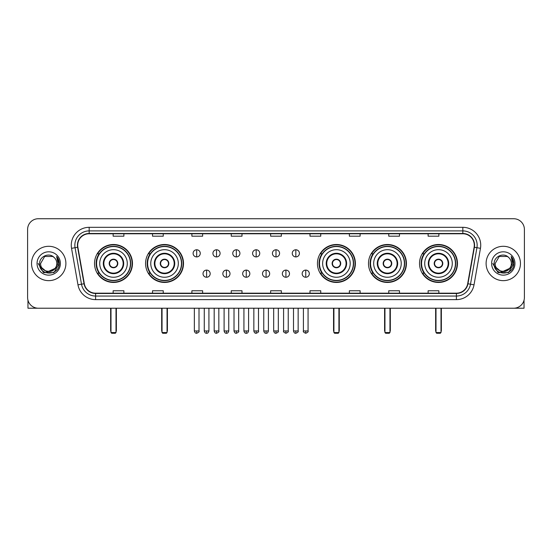 <?xml version="1.0" encoding="UTF-8"?>
<svg xmlns="http://www.w3.org/2000/svg" width="552" height="552" viewBox="0 0 552 552"><rect width="100%" height="100%" fill="white"/><g stroke="black" fill="none" stroke-linecap="round" stroke-linejoin="round"><path stroke-width="0.83" d="M419.527 263.47A18.968 18.968 0 0 0 438.495 282.445A18.968 18.968 0 0 0 457.47 263.47A18.968 18.968 0 0 0 438.495 244.501A18.968 18.968 0 0 0 419.527 263.47M368.488 263.47A18.968 18.968 0 0 0 387.456 282.445A18.968 18.968 0 0 0 406.431 263.47A18.968 18.968 0 0 0 387.456 244.501A18.968 18.968 0 0 0 368.488 263.47M317.448 263.47A18.968 18.968 0 0 0 336.416 282.445A18.968 18.968 0 0 0 355.384 263.47A18.968 18.968 0 0 0 336.416 244.501A18.968 18.968 0 0 0 317.448 263.47M145.569 263.47A18.968 18.968 0 0 0 164.544 282.445A18.968 18.968 0 0 0 183.512 263.47A18.968 18.968 0 0 0 164.544 244.501A18.968 18.968 0 0 0 145.569 263.47M94.53 263.47A18.968 18.968 0 0 0 113.505 282.445A18.968 18.968 0 0 0 132.473 263.47A18.968 18.968 0 0 0 113.505 244.501A18.968 18.968 0 0 0 94.53 263.47M99.084 273.137A17.36 17.36 0 0 1 99.084 253.81M150.123 273.137A17.36 17.36 0 0 1 150.123 253.81M321.995 273.137A17.36 17.36 0 0 1 321.995 253.81M373.035 273.137A17.36 17.36 0 0 1 373.035 253.81M424.074 273.137A17.36 17.36 0 0 1 424.074 253.81M27.6 229.466L27.6 297.473A10.736 10.736 0 0 0 38.336 308.216L513.664 308.216A10.736 10.736 0 0 0 524.4 297.473L524.4 229.466A10.736 10.736 0 0 0 513.664 218.73L38.336 218.73A10.736 10.736 0 0 0 27.6 229.466L27.6 297.473M31.54 263.47A17.181 17.181 0 0 0 48.721 280.651A17.181 17.181 0 0 0 65.895 263.47A17.181 17.181 0 0 0 48.721 246.295A17.181 17.181 0 0 0 31.54 263.47A17.181 17.181 0 0 0 48.721 280.651A17.181 17.181 0 0 0 65.895 263.47A17.181 17.181 0 0 0 48.721 246.295A17.181 17.181 0 0 0 31.54 263.47M486.105 263.47A17.181 17.181 0 0 0 503.279 280.651A17.181 17.181 0 0 0 520.46 263.47A17.181 17.181 0 0 0 503.279 246.295A17.181 17.181 0 0 0 486.105 263.47A17.181 17.181 0 0 0 503.279 280.651A17.181 17.181 0 0 0 520.46 263.47A17.181 17.181 0 0 0 503.279 246.295A17.181 17.181 0 0 0 486.105 263.47M77.708 245.219A11.454 11.454 0 0 1 89.162 233.765L462.838 233.765A11.454 11.454 0 0 1 474.12 247.206L467.682 283.714A11.454 11.454 0 0 1 456.401 293.181L95.6 293.181A11.454 11.454 0 0 1 84.318 283.714L77.88 247.206A11.454 11.454 0 0 1 77.708 245.219M77.425 245.219A11.737 11.737 0 0 0 77.604 247.255L84.042 283.762A11.737 11.737 0 0 0 95.6 293.464L456.401 293.464A11.737 11.737 0 0 0 467.958 283.762L474.396 247.255A11.737 11.737 0 0 0 462.838 233.475L89.162 233.475A11.737 11.737 0 0 0 77.425 245.219M71.539 248.324A17.899 17.899 0 0 1 89.162 227.32L462.838 227.32A17.899 17.899 0 0 1 480.461 248.324L474.023 284.832A17.899 17.899 0 0 1 456.401 299.626L95.6 299.626A17.899 17.899 0 0 1 77.977 284.832L71.539 248.324L75.065 247.703A14.317 14.317 0 0 1 89.162 230.902L462.838 230.902A14.317 14.317 0 0 1 476.935 247.703L470.497 284.211A14.317 14.317 0 0 1 456.401 296.044L95.6 296.044A14.317 14.317 0 0 1 81.503 284.211L75.065 247.703A14.317 14.317 0 0 1 74.844 245.219M513.664 218.73L38.336 218.73M38.336 308.216L513.664 308.216M524.4 297.473L524.4 229.466M467.958 283.762L470.497 284.211L476.935 247.703L480.461 248.324M270.632 233.765L270.632 236.187L281.368 236.187L281.368 233.765M231.26 233.765L231.26 236.187L241.997 236.187L241.997 233.765M191.889 233.765L191.889 236.187L202.625 236.187L202.625 233.765M152.518 233.765L152.518 236.187L163.254 236.187L163.254 233.765M113.146 233.765L113.146 236.187L123.883 236.187L123.883 233.765M310.003 233.765L310.003 236.187L320.74 236.187L320.74 233.765M349.375 233.765L349.375 236.187L360.111 236.187L360.111 233.765M388.746 233.765L388.746 236.187L399.482 236.187L399.482 233.765M428.117 233.765L428.117 236.187L438.854 236.187L438.854 233.765M281.368 293.181L281.368 290.759L270.632 290.759L270.632 293.181M241.997 293.181L241.997 290.759L231.26 290.759L231.26 293.181M202.625 293.181L202.625 290.759L191.889 290.759L191.889 293.181M163.254 293.181L163.254 290.759L152.518 290.759L152.518 293.181M123.883 293.181L123.883 290.759L113.146 290.759L113.146 293.181M320.74 293.181L320.74 290.759L310.003 290.759L310.003 293.181M360.111 293.181L360.111 290.759L349.375 290.759L349.375 293.181M399.482 293.181L399.482 290.759L388.746 290.759L388.746 293.181M438.854 293.181L438.854 290.759L428.117 290.759L428.117 293.181M54.917 268.672C50.625 274.475 40.206 270.763 40.627 263.47C40.13 273.909 57.304 273.909 56.808 263.47C57.304 273.909 40.13 273.909 40.627 263.47L44.671 256.466L52.764 256.466L54.02 257.363C49.052 252.16 39.496 256.445 39.585 263.47C38.674 275.959 58.919 276.29 59.25 264.077L59.264 263.47C59.236 260.82 58.353 258.488 56.621 256.48L58.015 263.47L54.917 268.672A8.087 8.087 0 0 0 56.808 263.47C57.304 273.909 40.13 273.909 40.627 263.47L44.671 256.466M56.808 263.47A8.087 8.087 0 0 0 54.02 257.363M55.435 268.237L46.996 272.06L39.834 266.098M37.046 263.47A11.668 11.668 0 0 0 48.721 275.144A11.668 11.668 0 0 0 60.389 263.47A11.668 11.668 0 0 0 48.721 251.802A11.668 11.668 0 0 0 37.046 263.47M56.621 256.48L59.264 263.78L58.774 260.275L59.264 263.78L58.774 260.275L59.264 263.78L56.697 256.57L59.264 263.78L56.697 256.57L59.264 263.47L53.992 272.612L43.442 272.612L38.171 263.47M56.697 256.57L59.264 263.787M27.959 300.226L27.959 308.216L69.476 308.216M99.719 263.47A13.779 13.779 0 0 1 113.505 249.69A13.779 13.779 0 0 1 127.284 263.47A13.779 13.779 0 0 1 113.505 277.256A13.779 13.779 0 0 1 99.719 263.47A13.779 13.779 0 0 0 113.505 277.256A13.779 13.779 0 0 0 127.284 263.47M103.838 263.47A9.667 9.667 0 0 0 113.505 273.137A9.667 9.667 0 0 0 123.165 263.47A9.667 9.667 0 0 0 113.505 253.81A9.667 9.667 0 0 0 103.838 263.47M99.298 253.81A17.181 17.181 0 0 0 99.298 273.137M130.431 263.47A16.933 16.933 0 0 0 113.505 246.544A16.933 16.933 0 0 0 96.572 263.47A16.933 16.933 0 0 0 113.505 280.402A16.933 16.933 0 0 0 130.431 263.47M109.206 263.47A4.292 4.292 0 0 0 113.505 267.768A4.292 4.292 0 0 0 117.797 263.47A4.292 4.292 0 0 0 113.505 259.178A4.292 4.292 0 0 0 109.206 263.47M132.114 263.47A18.609 18.609 0 0 1 97.594 273.137L99.319 273.137A17.16 17.16 0 0 0 124.855 276.338A17.16 17.16 0 0 0 124.855 250.601A17.16 17.16 0 0 0 99.319 253.81L97.594 253.81A18.609 18.609 0 0 1 132.114 263.47M109.344 262.4L109.489 262.4A4.154 4.154 0 0 1 117.514 262.4L117.293 262.4A3.94 3.94 0 0 1 113.505 267.409A3.94 3.94 0 0 1 109.717 262.4A3.94 3.94 0 0 1 117.293 262.4L117.659 262.4M117.659 264.546L117.514 264.546A4.154 4.154 0 0 1 109.489 264.546L109.344 264.546M110.993 308.216L110.993 332.552L116.01 332.552L116.01 308.216M110.993 332.552L111.711 333.27L115.292 333.27L116.01 332.552M150.765 263.47A13.779 13.779 0 0 1 164.544 249.69A13.779 13.779 0 0 1 178.324 263.47A13.779 13.779 0 0 1 164.544 277.256A13.779 13.779 0 0 1 150.765 263.47A13.779 13.779 0 0 0 164.544 277.256A13.779 13.779 0 0 0 178.324 263.47M154.877 263.47A9.667 9.667 0 0 0 164.544 273.137A9.667 9.667 0 0 0 174.204 263.47A9.667 9.667 0 0 0 164.544 253.81A9.667 9.667 0 0 0 154.877 263.47M150.337 253.81A17.181 17.181 0 0 0 150.337 273.137L148.633 273.137A18.609 18.609 0 0 0 183.154 263.47A18.609 18.609 0 0 0 148.633 253.81L150.358 253.81A17.16 17.16 0 0 1 175.895 250.601A17.16 17.16 0 0 1 175.895 276.338A17.16 17.16 0 0 1 150.358 273.137M181.47 263.47A16.933 16.933 0 0 0 164.544 246.544A16.933 16.933 0 0 0 147.612 263.47A16.933 16.933 0 0 0 164.544 280.402A16.933 16.933 0 0 0 181.47 263.47M160.246 263.47A4.292 4.292 0 0 0 164.544 267.768A4.292 4.292 0 0 0 168.836 263.47A4.292 4.292 0 0 0 164.544 259.178A4.292 4.292 0 0 0 160.246 263.47M160.384 262.4L160.528 262.4A4.154 4.154 0 0 1 168.553 262.4L168.332 262.4A3.94 3.94 0 0 1 164.544 267.409A3.94 3.94 0 0 1 160.756 262.4A3.94 3.94 0 0 1 168.332 262.4L168.698 262.4M168.698 264.546L168.332 264.546A3.94 3.94 0 0 1 160.756 264.546L160.384 264.546M168.332 264.546L168.553 264.546A4.154 4.154 0 0 1 160.528 264.546L160.756 264.546M162.04 308.216L162.04 332.552L167.049 332.552L167.049 308.216M162.04 332.552L162.75 333.27L166.331 333.27L167.049 332.552M322.637 263.47A13.779 13.779 0 0 1 336.416 249.69A13.779 13.779 0 0 1 350.196 263.47A13.779 13.779 0 0 1 336.416 277.256A13.779 13.779 0 0 1 322.637 263.47A13.779 13.779 0 0 0 336.416 277.256A13.779 13.779 0 0 0 350.196 263.47M326.756 263.47A9.667 9.667 0 0 0 336.416 273.137A9.667 9.667 0 0 0 346.083 263.47A9.667 9.667 0 0 0 336.416 253.81A9.667 9.667 0 0 0 326.756 263.47M322.216 253.81A17.181 17.181 0 0 0 322.216 273.137L320.512 273.137A18.609 18.609 0 0 0 355.033 263.47A18.609 18.609 0 0 0 320.512 253.81L322.237 253.81A17.16 17.16 0 0 1 347.774 250.601A17.16 17.16 0 0 1 347.774 276.338A17.16 17.16 0 0 1 322.237 273.137M353.349 263.47A16.933 16.933 0 0 0 336.416 246.544A16.933 16.933 0 0 0 319.491 263.47A16.933 16.933 0 0 0 336.416 280.402A16.933 16.933 0 0 0 353.349 263.47M332.125 263.47A4.292 4.292 0 0 0 336.416 267.768A4.292 4.292 0 0 0 340.715 263.47A4.292 4.292 0 0 0 336.416 259.178A4.292 4.292 0 0 0 332.125 263.47M332.256 262.4L332.407 262.4A4.154 4.154 0 0 1 340.432 262.4L340.204 262.4A3.94 3.94 0 0 1 336.416 267.409A3.94 3.94 0 0 1 332.628 262.4A3.94 3.94 0 0 1 340.204 262.4L340.577 262.4M340.577 264.546L340.204 264.546A3.94 3.94 0 0 1 332.628 264.546L332.256 264.546M340.204 264.546L340.432 264.546A4.154 4.154 0 0 1 332.407 264.546L332.628 264.546M333.912 308.216L333.912 332.552L338.921 332.552L338.921 308.216M333.912 332.552L334.629 333.27L338.21 333.27L338.921 332.552M373.676 263.47A13.779 13.779 0 0 1 387.456 249.69A13.779 13.779 0 0 1 401.235 263.47A13.779 13.779 0 0 1 387.456 277.256A13.779 13.779 0 0 1 373.676 263.47A13.779 13.779 0 0 0 387.456 277.256A13.779 13.779 0 0 0 401.235 263.47M377.796 263.47A9.667 9.667 0 0 0 387.456 273.137A9.667 9.667 0 0 0 397.123 263.47A9.667 9.667 0 0 0 387.456 253.81A9.667 9.667 0 0 0 377.796 263.47M373.255 253.81A17.181 17.181 0 0 0 373.255 273.137M404.388 263.47A16.933 16.933 0 0 0 387.456 246.544A16.933 16.933 0 0 0 370.53 263.47A16.933 16.933 0 0 0 387.456 280.402A16.933 16.933 0 0 0 404.388 263.47M383.164 263.47A4.292 4.292 0 0 0 387.456 267.768A4.292 4.292 0 0 0 391.754 263.47A4.292 4.292 0 0 0 387.456 259.178A4.292 4.292 0 0 0 383.164 263.47M406.072 263.47A18.609 18.609 0 0 1 371.551 273.137L373.276 273.137A17.16 17.16 0 0 0 398.813 276.338A17.16 17.16 0 0 0 398.813 250.601A17.16 17.16 0 0 0 373.276 253.81L371.551 253.81A18.609 18.609 0 0 1 406.072 263.47M383.302 262.4L383.447 262.4A4.154 4.154 0 0 1 391.471 262.4L391.244 262.4A3.94 3.94 0 0 1 387.456 267.409A3.94 3.94 0 0 1 383.668 262.4A3.94 3.94 0 0 1 391.244 262.4L391.616 262.4M391.616 264.546L391.244 264.546A3.94 3.94 0 0 1 383.668 264.546L383.302 264.546M391.244 264.546L391.471 264.546A4.154 4.154 0 0 1 383.447 264.546L383.668 264.546M384.951 308.216L384.951 332.552L389.96 332.552L389.96 308.216M384.951 332.552L385.669 333.27L389.25 333.27L389.96 332.552M424.716 263.47A13.779 13.779 0 0 1 438.495 249.69A13.779 13.779 0 0 1 452.281 263.47A13.779 13.779 0 0 1 438.495 277.256A13.779 13.779 0 0 1 424.716 263.47A13.779 13.779 0 0 0 438.495 277.256A13.779 13.779 0 0 0 452.281 263.47M428.835 263.47A9.667 9.667 0 0 0 438.495 273.137A9.667 9.667 0 0 0 448.162 263.47A9.667 9.667 0 0 0 438.495 253.81A9.667 9.667 0 0 0 428.835 263.47M424.295 253.81A17.181 17.181 0 0 0 424.295 273.137M455.428 263.47A16.933 16.933 0 0 0 438.495 246.544A16.933 16.933 0 0 0 421.569 263.47A16.933 16.933 0 0 0 438.495 280.402A16.933 16.933 0 0 0 455.428 263.47M434.203 263.47A4.292 4.292 0 0 0 438.495 267.768A4.292 4.292 0 0 0 442.794 263.47A4.292 4.292 0 0 0 438.495 259.178A4.292 4.292 0 0 0 434.203 263.47M457.111 263.47A18.609 18.609 0 0 1 422.591 273.137L424.315 273.137A17.16 17.16 0 0 0 449.852 276.338A17.16 17.16 0 0 0 449.852 250.601A17.16 17.16 0 0 0 424.315 253.81L422.591 253.81A18.609 18.609 0 0 1 457.111 263.47M434.341 262.4L434.486 262.4A4.154 4.154 0 0 1 442.511 262.4L442.283 262.4A3.94 3.94 0 0 1 438.495 267.409A3.94 3.94 0 0 1 434.707 262.4A3.94 3.94 0 0 1 442.283 262.4L442.656 262.4M442.656 264.546L442.283 264.546A3.94 3.94 0 0 1 434.707 264.546L434.341 264.546M442.283 264.546L442.511 264.546A4.154 4.154 0 0 1 434.486 264.546L434.707 264.546M435.99 308.216L435.99 332.552L441.007 332.552L441.007 308.216M435.99 332.552L436.708 333.27L440.289 333.27L441.007 332.552M196.684 249.766A3.581 3.581 0 0 0 193.103 253.34A3.581 3.581 0 0 0 196.684 256.921A3.581 3.581 0 0 0 200.266 253.34A3.581 3.581 0 0 0 196.684 249.766L196.684 256.921A3.581 3.581 0 0 0 200.266 253.34A3.581 3.581 0 0 0 196.684 249.766M216.515 249.766A3.581 3.581 0 0 0 212.934 253.34A3.581 3.581 0 0 0 216.515 256.921A3.581 3.581 0 0 0 220.089 253.34A3.581 3.581 0 0 0 216.515 249.766L216.515 256.921A3.581 3.581 0 0 0 220.089 253.34A3.581 3.581 0 0 0 216.515 249.766M236.339 249.766A3.581 3.581 0 0 0 232.765 253.34A3.581 3.581 0 0 0 236.339 256.921A3.581 3.581 0 0 0 239.92 253.34A3.581 3.581 0 0 0 236.339 249.766L236.339 256.921A3.581 3.581 0 0 0 239.92 253.34A3.581 3.581 0 0 0 236.339 249.766M256.169 249.766A3.581 3.581 0 0 0 252.588 253.34A3.581 3.581 0 0 0 256.169 256.921A3.581 3.581 0 0 0 259.75 253.34A3.581 3.581 0 0 0 256.169 249.766L256.169 256.921A3.581 3.581 0 0 0 259.75 253.34A3.581 3.581 0 0 0 256.169 249.766M276 249.766A3.581 3.581 0 0 0 272.419 253.34A3.581 3.581 0 0 0 276 256.921A3.581 3.581 0 0 0 279.581 253.34A3.581 3.581 0 0 0 276 249.766L276 256.921A3.581 3.581 0 0 0 279.581 253.34A3.581 3.581 0 0 0 276 249.766M295.831 249.766A3.581 3.581 0 0 0 292.25 253.34A3.581 3.581 0 0 0 295.831 256.921A3.581 3.581 0 0 0 299.412 253.34A3.581 3.581 0 0 0 295.831 249.766L295.831 256.921A3.581 3.581 0 0 0 299.412 253.34A3.581 3.581 0 0 0 295.831 249.766M206.6 270.094A3.581 3.581 0 0 0 203.019 273.675A3.581 3.581 0 0 0 206.6 277.256A3.581 3.581 0 0 0 210.181 273.675A3.581 3.581 0 0 0 206.6 270.094L206.6 277.256A3.581 3.581 0 0 0 210.181 273.675A3.581 3.581 0 0 0 206.6 270.094M226.43 270.094A3.581 3.581 0 0 0 222.849 273.675A3.581 3.581 0 0 0 226.43 277.256A3.581 3.581 0 0 0 230.005 273.675A3.581 3.581 0 0 0 226.43 270.094L226.43 277.256A3.581 3.581 0 0 0 230.005 273.675A3.581 3.581 0 0 0 226.43 270.094M246.254 270.094A3.581 3.581 0 0 0 242.68 273.675A3.581 3.581 0 0 0 246.254 277.256A3.581 3.581 0 0 0 249.835 273.675A3.581 3.581 0 0 0 246.254 270.094L246.254 277.256A3.581 3.581 0 0 0 249.835 273.675A3.581 3.581 0 0 0 246.254 270.094M266.085 270.094A3.581 3.581 0 0 0 262.504 273.675A3.581 3.581 0 0 0 266.085 277.256A3.581 3.581 0 0 0 269.666 273.675A3.581 3.581 0 0 0 266.085 270.094L266.085 277.256A3.581 3.581 0 0 0 269.666 273.675A3.581 3.581 0 0 0 266.085 270.094M285.915 270.094A3.581 3.581 0 0 0 282.334 273.675A3.581 3.581 0 0 0 285.915 277.256A3.581 3.581 0 0 0 289.496 273.675A3.581 3.581 0 0 0 285.915 270.094L285.915 277.256A3.581 3.581 0 0 0 289.496 273.675A3.581 3.581 0 0 0 285.915 270.094M305.746 270.094A3.581 3.581 0 0 0 302.165 273.675A3.581 3.581 0 0 0 305.746 277.256A3.581 3.581 0 0 0 309.32 273.675A3.581 3.581 0 0 0 305.746 270.094L305.746 277.256A3.581 3.581 0 0 0 309.32 273.675A3.581 3.581 0 0 0 305.746 270.094M524.041 300.226L524.041 308.216L482.524 308.216M511.373 263.47C511.87 273.909 494.695 273.909 495.192 263.47L499.236 256.466L507.329 256.466L508.578 257.363C503.617 252.16 494.061 256.445 494.15 263.47C493.24 275.959 513.484 276.29 513.815 264.077L513.829 263.47C513.802 260.82 512.918 258.488 511.186 256.48L512.58 263.47L509.482 268.672A8.087 8.087 0 0 0 511.373 263.47C511.87 273.909 494.695 273.909 495.192 263.47C494.695 273.909 511.87 273.909 511.373 263.47A8.087 8.087 0 0 0 508.578 257.363M509.482 268.672C505.19 274.475 494.771 270.763 495.192 263.47M510 268.237L501.561 272.06L494.399 266.098M491.611 263.47A11.668 11.668 0 0 0 503.279 275.144A11.668 11.668 0 0 0 514.954 263.47A11.668 11.668 0 0 0 503.279 251.802A11.668 11.668 0 0 0 491.611 263.47M511.186 256.48L513.829 263.78L513.339 260.275L513.829 263.78L513.339 260.275L513.829 263.78L511.262 256.57L513.829 263.78L511.262 256.57L513.829 263.47L508.558 272.612L498.007 272.612L492.736 263.47M511.262 256.57L513.829 263.787M462.838 227.32L462.838 233.475M75.065 247.703L77.604 247.255M95.6 299.626L95.6 293.464M456.401 293.464L456.401 299.626M77.977 284.832L84.042 283.762M474.396 247.255L476.935 247.703M89.162 227.32L89.162 233.475M470.497 284.211L474.023 284.832M123.703 263.47A10.198 10.198 0 0 0 113.505 253.271A10.198 10.198 0 0 0 103.3 263.47A10.198 10.198 0 0 0 113.505 273.675A10.198 10.198 0 0 0 123.703 263.47M110.641 308.216L110.641 330.406L110.993 330.406M116.01 330.406L116.368 330.406L116.368 308.216M174.742 263.47A10.198 10.198 0 0 0 164.544 253.271A10.198 10.198 0 0 0 154.339 263.47A10.198 10.198 0 0 0 164.544 273.675A10.198 10.198 0 0 0 174.742 263.47M161.681 308.216L161.681 330.406L162.04 330.406M167.049 330.406L167.408 330.406L167.408 308.216M346.621 263.47A10.198 10.198 0 0 0 336.416 253.271A10.198 10.198 0 0 0 326.218 263.47A10.198 10.198 0 0 0 336.416 273.675A10.198 10.198 0 0 0 346.621 263.47M333.553 308.216L333.553 330.406L333.912 330.406M338.921 330.406L339.28 330.406L339.28 308.216M397.661 263.47A10.198 10.198 0 0 0 387.456 253.271A10.198 10.198 0 0 0 377.257 263.47A10.198 10.198 0 0 0 387.456 273.675A10.198 10.198 0 0 0 397.661 263.47M384.592 308.216L384.592 330.406L384.951 330.406M389.96 330.406L390.319 330.406L390.319 308.216M448.7 263.47A10.198 10.198 0 0 0 438.495 253.271A10.198 10.198 0 0 0 428.297 263.47A10.198 10.198 0 0 0 438.495 273.675A10.198 10.198 0 0 0 448.7 263.47M435.631 308.216L435.631 330.406L435.99 330.406M441.007 330.406L441.358 330.406L441.358 308.216M196.684 330.945L194.359 330.945C194.766 332.601 195.539 333.373 196.684 333.27L196.684 330.945L199.01 330.945L199.01 308.216M216.515 330.945L214.183 330.945C214.59 332.601 215.37 333.373 216.515 333.27L216.515 330.945L218.84 330.945L218.84 308.216M236.339 330.945L234.013 330.945C234.421 332.601 235.2 333.373 236.339 333.27L236.339 330.945L238.671 330.945L238.671 308.216M256.169 330.945L253.844 330.945C254.251 332.601 255.024 333.373 256.169 333.27L256.169 330.945L258.495 330.945L258.495 308.216M276 330.945L273.675 330.945C274.082 332.601 274.855 333.373 276 333.27L276 330.945L278.325 330.945L278.325 308.216M295.831 330.945L293.505 330.945C293.905 332.601 294.685 333.373 295.831 333.27L295.831 330.945L298.156 330.945L298.156 308.216M206.6 330.945L204.274 330.945C204.675 332.601 205.454 333.373 206.6 333.27L206.6 330.945L208.925 330.945L208.925 308.216M226.43 330.945L224.098 330.945C224.505 332.601 225.285 333.373 226.43 333.27L226.43 330.945L228.756 330.945L228.756 308.216M246.254 330.945L243.929 330.945C244.336 332.601 245.109 333.373 246.254 333.27L246.254 330.945L248.586 330.945L248.586 308.216M266.085 330.945L263.759 330.945C264.166 332.601 264.939 333.373 266.085 333.27L266.085 330.945L268.41 330.945L268.41 308.216M285.915 330.945L283.59 330.945C283.114 331.683 283.894 332.463 285.915 333.27L285.915 330.945L288.241 330.945L288.241 308.216M305.746 330.945L303.414 330.945C302.945 331.683 303.717 332.463 305.746 333.27L305.746 330.945L308.071 330.945L308.071 308.216M110.641 330.406A2.864 2.864 0 0 0 110.993 331.793M116.01 331.793A2.864 2.864 0 0 0 116.368 330.406M161.681 330.406A2.864 2.864 0 0 0 162.04 331.793M167.049 331.793A2.864 2.864 0 0 0 167.408 330.406M333.553 330.406A2.864 2.864 0 0 0 333.912 331.793M338.921 331.793A2.864 2.864 0 0 0 339.28 330.406M384.592 330.406A2.864 2.864 0 0 0 384.951 331.793M389.96 331.793A2.864 2.864 0 0 0 390.319 330.406M435.631 330.406A2.864 2.864 0 0 0 435.99 331.793M441.007 331.793A2.864 2.864 0 0 0 441.358 330.406M194.359 330.945L194.359 308.216M199.01 330.945C199.479 331.683 198.706 332.463 196.684 333.27M214.183 330.945L214.183 308.216M218.84 330.945C219.31 331.683 218.537 332.463 216.515 333.27M234.013 330.945L234.013 308.216M238.671 330.945C239.14 331.683 238.367 332.463 236.339 333.27M253.844 330.945L253.844 308.216M258.495 330.945C258.971 331.683 258.191 332.463 256.169 333.27M273.675 330.945L273.675 308.216M278.325 330.945C278.801 331.683 278.022 332.463 276 333.27M293.505 330.945L293.505 308.216M298.156 330.945C298.625 331.683 297.852 332.463 295.831 333.27M204.274 330.945L204.274 308.216M208.925 330.945C208.518 332.601 207.745 333.373 206.6 333.27M224.098 330.945L224.098 308.216M228.756 330.945C228.349 332.601 227.569 333.373 226.43 333.27M243.929 330.945L243.929 308.216M248.586 330.945C248.179 332.601 247.399 333.373 246.254 333.27M263.759 330.945L263.759 308.216M268.41 330.945C268.003 332.601 267.23 333.373 266.085 333.27M283.59 330.945L283.59 308.216M288.241 330.945C288.71 331.683 287.937 332.463 285.915 333.27M303.414 330.945L303.414 308.216M308.071 330.945C308.54 331.683 307.768 332.463 305.746 333.27"/></g></svg>
